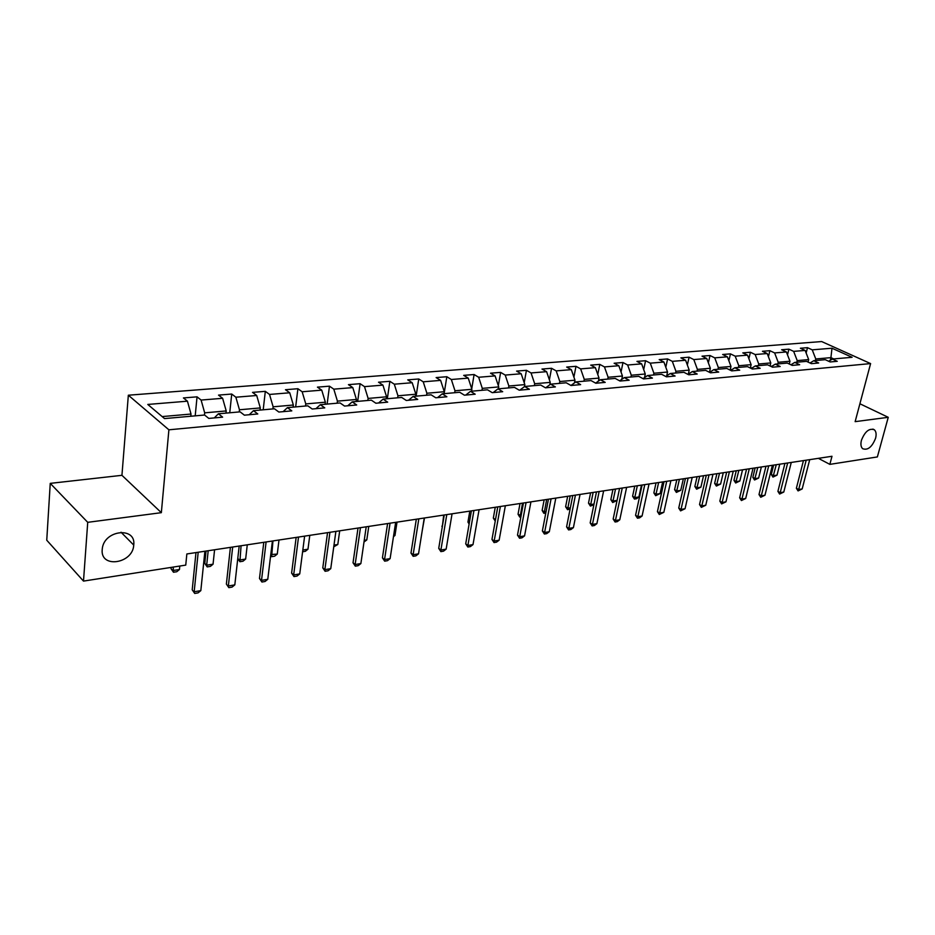 <?xml version="1.0" encoding="UTF-8"?>
<svg xmlns="http://www.w3.org/2000/svg" width="935" height="935" viewBox="0 0 935 935"><rect width="100%" height="100%" fill="white"/><g stroke="black" fill="none" stroke-linecap="round" stroke-linejoin="round"><path stroke-width="1.4" d="M133.74 545.011L133.74 545.07C132.922 563.782 100.127 568.784 102.207 549.558L102.289 548.716C104.147 529.876 136.23 526.428 133.74 545.011M875.581 438.258C872.028 447.117 867.715 450.588 862.619 448.671C860.878 446.977 860.481 444.183 861.427 440.303C864.945 431.467 869.246 427.961 874.342 429.784C876.153 431.479 876.574 434.308 875.581 438.258M50.245 483.372L87.726 522.326L161.346 512.672L121.936 475.319L50.245 483.372L46.75 540.22L83.495 581.102L185.749 565.114L186.848 553.964L831.986 456.28L829.859 464.368L877.369 456.934L888.25 417.314L859.908 403.768M121.936 475.319L128.34 395.213L821.655 341.555L870.602 363.586L168.896 429.808L128.34 395.213M831.986 348.217L812.235 349.842L807.478 347.668L800.383 348.241L805.14 350.426L793.651 351.373L788.895 349.164L781.637 349.748L786.393 351.969L774.636 352.927L769.879 350.695L762.446 351.291L767.203 353.547L755.153 354.529L750.408 352.261L742.787 352.881L747.544 355.16L735.202 356.177L730.457 353.874L722.65 354.494L727.395 356.819L714.761 357.86L710.016 355.522L702.021 356.165L706.755 358.514L693.805 359.578L689.072 357.205L680.879 357.86L685.6 360.255L672.312 361.342L667.59 358.935L659.187 359.613L663.908 362.032L650.281 363.154L645.571 360.711L636.945 361.401L641.655 363.867L627.665 365.012L622.979 362.523L614.131 363.236L618.818 365.737L604.466 366.917L599.791 364.393L590.71 365.129L595.385 367.665L580.647 368.881L575.983 366.31L566.668 367.069L571.32 369.641L556.185 370.891L551.545 368.285L541.973 369.056L546.601 371.674L531.045 372.948L526.44 370.307L516.599 371.101L521.192 373.766L505.216 375.075L500.634 372.387L490.524 373.194L495.094 375.905L478.662 377.261L474.103 374.526L463.702 375.356L468.236 378.114L451.336 379.505L446.825 376.723L436.131 377.576L440.63 380.381L423.228 381.807L418.751 378.979L407.742 379.867L412.206 382.719L394.301 384.192L389.872 381.305L378.523 382.216L382.941 385.126L364.498 386.634L360.115 383.701L348.439 384.647L352.799 387.604L333.807 389.159L329.471 386.178L317.433 387.137L321.745 390.152L302.157 391.765L297.891 388.715L285.479 389.72L289.733 392.782L269.525 394.441L265.318 391.344L252.52 392.373L256.704 395.493L235.865 397.211L231.728 394.044L218.521 395.108L222.623 398.298L201.107 400.063L197.051 396.837L183.424 397.936L187.444 401.185L147.788 404.446L164.525 418.588L204.59 415.023L208.797 418.412L222.623 417.15L218.381 413.784L240.108 411.856L244.386 415.175L257.779 413.96L253.455 410.664L274.481 408.782L278.84 412.043L291.802 410.874L287.419 407.637L307.79 405.813L312.208 409.016L324.772 407.87L320.319 404.703L340.059 402.938L344.548 406.07L356.714 404.972L352.203 401.863L371.347 400.157L375.882 403.23L387.686 402.155L383.128 399.105L401.688 397.445L406.281 400.46L417.735 399.42L413.118 396.428L431.14 394.827L435.768 397.784L446.883 396.779L442.232 393.834L459.728 392.268L464.403 395.189L475.19 394.208L470.504 391.309L487.497 389.801L492.207 392.653L502.691 391.707L497.969 388.867L514.484 387.394L519.229 390.199L529.409 389.276L524.652 386.482L540.71 385.056L545.479 387.815L555.378 386.915L550.598 384.168L566.213 382.777L571.016 385.5L580.647 384.624L575.831 381.924L591.025 380.568L595.84 383.245L605.214 382.392L600.387 379.739L615.172 378.418L620.01 381.048L629.138 380.218L624.288 377.6L638.687 376.326L643.537 378.909L652.42 378.102L647.558 375.531L661.583 374.281L666.445 376.828L675.093 376.034L670.22 373.509L683.882 372.294L688.768 374.795L697.194 374.035L692.309 371.546L705.621 370.353L710.506 372.82L718.723 372.072L713.837 369.617L726.811 368.46L731.708 370.891L739.714 370.167L734.817 367.747L747.474 366.625L752.383 369.021L760.19 368.308L755.293 365.924L767.635 364.825L772.544 367.186L780.164 366.497L775.255 364.147L787.305 363.072L792.214 365.398L799.659 364.72L794.75 362.406L806.508 361.354L811.416 363.657L818.674 362.99L813.766 360.711L825.254 359.683L830.163 361.95L837.257 361.307L832.349 359.052L852.101 357.299L831.986 348.217L830.923 357.637L815.776 358.97L815.378 360.571M204.461 415.023L204.683 412.838L226.212 410.944L225.978 413.106M214.302 417.91L218.381 413.784M201.107 400.063L204.683 412.838M222.623 398.298L226.212 410.944M239.22 411.926L239.453 409.775L260.304 407.929L260.059 410.068M249.271 414.731L253.455 410.664M235.865 397.211L239.453 409.775M256.704 395.493L260.304 407.929M272.88 408.934L273.137 406.807L293.345 405.019L293.087 407.134M283.13 411.657L287.419 407.637M269.525 394.441L273.137 406.807M289.733 392.782L293.345 405.019M305.511 406.024L305.78 403.92L325.368 402.202L325.1 404.271M315.936 408.677L320.319 404.703M302.157 391.765L305.78 403.92M321.745 390.152L325.368 402.202M337.161 403.195L337.43 401.138L356.434 399.455L356.153 401.501M347.726 405.79L352.203 401.863M333.807 389.159L337.43 401.138M352.799 387.604L356.434 399.455M367.852 400.46L368.133 398.427L386.587 396.802L386.295 398.824M378.57 402.985L383.128 399.105M364.498 386.634L368.133 398.427M382.941 385.126L386.587 396.802M397.644 397.807L397.948 395.797L415.853 394.219L415.549 396.206M408.501 400.262L413.118 396.428M394.301 384.192L397.948 395.797M412.206 382.719L415.853 394.219M426.57 395.225L426.886 393.249L444.277 391.718L443.961 393.682M437.545 397.62L442.232 393.834M423.228 381.807L426.886 393.249M440.63 380.381L444.277 391.718M454.679 392.723L454.994 390.772L471.894 389.287L471.567 391.216M465.759 395.061L470.504 391.309M451.336 379.505L454.994 390.772M468.236 378.114L471.894 389.287M481.981 390.292L482.308 388.364L498.741 386.915L498.413 388.82M493.166 392.571L497.969 388.867M478.662 377.261L482.308 388.364M495.094 375.905L498.741 386.915M508.535 387.92L508.874 386.026L524.851 384.612L524.488 386.611M519.802 390.152L524.652 386.482M505.216 375.075L508.874 386.026M521.192 373.766L524.851 384.612M534.352 385.617L534.703 383.747L550.247 382.38L549.803 384.764M545.701 387.791L550.598 384.168M531.045 372.948L534.703 383.747M546.601 371.674L550.247 382.38M559.481 383.385L559.831 381.527L574.967 380.194L574.429 382.941M570.958 385.465L575.831 381.924M556.185 370.891L559.831 381.527M571.32 369.641L574.967 380.194M583.931 381.2L584.293 379.376L599.019 378.079L598.412 381.141M595.63 383.128L600.387 379.739M580.647 368.881L584.293 379.376M595.385 367.665L599.019 378.079M607.75 379.084L608.112 377.272L622.453 376.01L621.763 379.365M619.648 380.849L624.288 377.6M604.466 366.917L608.112 377.272M618.818 365.737L622.453 376.01M630.938 377.015L631.3 375.227L645.279 374L644.519 377.623M643.035 378.64L647.558 375.531M627.665 365.012L631.3 375.227M641.655 363.867L645.279 374M653.53 374.993L653.904 373.24L667.532 372.036L666.702 375.893M665.813 376.501L670.22 373.509M650.281 363.154L653.904 373.24M663.908 362.032L667.532 372.036M675.561 373.03L675.935 371.3L689.212 370.12L688.312 374.21M688.008 374.409L692.309 371.546M672.312 361.342L675.935 371.3M685.6 360.255L689.212 370.12M697.031 371.113L697.417 369.407L710.366 368.261L709.455 372.294M709.642 372.375L713.837 369.617M693.805 359.578L697.417 369.407M706.755 358.514L710.366 368.261M717.975 369.255L718.361 367.56L730.995 366.438L730.141 370.12M730.726 370.412L734.817 367.747M714.761 357.86L718.361 367.56M727.395 356.819L730.995 366.438M738.405 367.432L738.802 365.749L751.121 364.662L750.337 368.016M751.296 368.483L755.293 365.924M735.202 356.177L738.802 365.749M747.544 355.16L751.121 364.662M758.343 365.655L758.741 363.995L770.779 362.932L770.043 365.982M771.352 366.613L775.255 364.147M755.153 354.529L758.741 363.995M767.203 353.547L770.779 362.932M777.803 363.914L778.201 362.277L789.958 361.249L789.28 364.007M790.928 364.79L794.75 362.406M774.636 352.927L778.201 362.277M786.393 351.969L789.958 361.249M796.819 362.219L797.216 360.606L808.693 359.589L808.062 362.09M810.049 363.014L813.766 360.711M793.651 351.373L797.216 360.606M805.14 350.426L808.693 359.589M830.233 360.349L830.923 357.637L833.763 358.935M828.702 361.272L832.349 359.052M812.235 349.842L815.776 358.97M87.726 522.326L83.495 581.102M161.346 512.672L168.896 429.808M870.602 363.586L855.139 421.65L888.25 417.314M818.359 458.337L829.859 464.368M190.798 416.25L191.009 414.041L162.152 416.589M187.444 401.185L191.009 414.041M807.478 347.668L806.145 353.021M788.895 349.164L787.504 354.856M769.879 350.695L768.418 356.761M750.408 352.261L748.888 358.724M730.457 353.874L728.868 360.758M710.016 355.522L708.368 362.85M689.072 357.205L687.354 365.024M667.59 358.935L665.802 367.268M645.571 360.711L643.712 369.606M622.979 362.523L621.039 372.025M599.791 364.393L597.781 374.526M575.983 366.31L573.903 377.144M551.545 368.285L549.394 379.867M526.44 370.307L524.208 382.707M500.634 372.387L498.332 385.676M474.103 374.526L471.731 388.773M446.825 376.723L444.113 393.67M418.751 378.979L416.122 396.159M389.872 381.305L387.324 398.731M360.115 383.701L357.673 401.372M329.471 386.178L327.133 404.095M297.891 388.715L295.659 406.9M265.318 391.344L263.202 409.787M231.728 394.044L229.741 412.779M197.051 396.837L195.205 415.853M809.71 459.646L802.183 488.935L798.069 490.922L798.677 489.519L796.375 488.257L803.446 460.604M802.183 488.935L798.677 489.519L806.192 460.184M798.069 490.922L796.375 488.257M773.619 465.116L771.305 474.454L773.525 475.681L777.032 475.132L779.767 464.181M777.032 475.132L772.964 477.084L771.305 474.454M776.26 464.718L772.964 477.084M791.267 462.439L783.787 492.044L779.615 494.054L780.199 492.651L777.908 491.366L784.921 463.409M783.787 492.044L780.199 492.651L787.667 462.989M779.615 494.054L777.908 491.366M772.38 465.303L764.97 495.223L760.739 497.268L761.3 495.842L758.998 494.545L765.964 466.273M764.97 495.223L761.3 495.842L768.699 465.864M760.739 497.268L758.998 494.545M791.068 364.697L790.215 364.451M755.141 467.909L752.85 477.353L755.071 478.591L758.647 478.03L761.359 466.974M758.647 478.03L754.533 480.006L752.85 477.353M757.771 467.512L754.533 480.006M771.784 366.333L770.078 365.83M736.242 470.772L733.963 480.321L736.184 481.583L739.842 480.999L742.53 469.826M739.842 480.999L735.67 482.998L733.963 480.321M738.86 470.375L735.67 482.998M753.049 468.236L745.698 498.484L741.408 500.552L741.946 499.115L739.643 497.794L746.551 469.218M745.698 498.484L741.946 499.115L749.286 468.797M741.408 500.552L739.643 497.794M733.25 471.228L725.969 501.815L721.61 503.907L722.124 502.469L719.833 501.125L726.659 472.222M725.969 501.815L722.124 502.469L729.394 471.813M721.61 503.907L719.833 501.125M712.973 474.302L705.761 505.239L701.344 507.354L701.823 505.905L699.532 504.538L706.299 475.307M705.761 505.239L701.823 505.905L709.01 474.898M701.344 507.354L699.532 504.538M752.032 368.016L750.443 367.537M716.888 473.706L714.632 483.348L716.853 484.634L720.604 484.038L723.269 472.736M720.604 484.038L716.374 486.071L714.632 483.348M719.506 473.309L716.374 486.071M731.789 369.722L730.34 369.29M697.089 476.71L694.845 486.457L697.066 487.754L700.899 487.147L703.541 475.728M700.899 487.147L696.61 489.204L694.845 486.457M699.696 476.312L696.61 489.204M711.032 371.464L709.735 371.078M676.8 479.772L674.591 489.636L676.8 490.957L680.738 490.337L683.345 478.79M680.738 490.337L676.379 492.418L674.591 489.636M679.406 479.386L676.379 492.418M689.749 373.252L688.604 372.901M656.031 482.927L653.857 492.897L656.054 494.229L660.087 493.598L662.658 481.922M660.087 493.598L655.669 495.702L653.857 492.897M658.626 482.53L655.669 495.702M667.906 375.075L666.935 374.783M634.76 486.142L632.598 496.228L634.795 497.595L638.932 496.941L641.468 485.125M638.932 496.941L636.501 498.741L634.444 499.068L632.598 496.228M637.331 485.756L634.444 499.068M645.501 376.945L644.718 376.7M617.042 500.517L612.694 502.527L610.824 499.652L613.021 501.031L617.077 500.389M612.951 489.449L610.824 499.652M615.51 489.052L612.694 502.527M622.511 378.85L621.915 378.663M593.877 504.736L590.406 506.069L588.501 503.147L590.686 504.561L594.017 504.035M590.593 492.827L588.501 503.147M593.141 492.441L590.406 506.069M570.105 509.084L567.545 509.692L565.617 506.747L567.79 508.173L570.362 507.775M567.662 496.298L565.617 506.747M570.21 495.924L567.545 509.692M545.783 513.151L543.738 513.175L542.136 510.428L544.299 511.889L546.075 511.609M544.147 499.863L542.136 510.428M546.671 499.477L544.1 513.409M520.842 517.102L519.685 516.985L518.048 514.215L521.134 515.547M520.024 503.521L518.048 514.215M522.525 503.135L520.047 517.23M495.246 521.075L493.329 518.095L495.503 519.591M495.258 507.273L493.329 518.095M497.736 506.887L495.433 519.965M469.826 511.118L467.944 522.081L469.288 523.051M469.113 524.032L467.944 522.081M443.704 515.08L442.337 526.51M442.278 526.849L441.869 526.171M422.152 531.173L424.49 517.978M393.623 535.685L394.979 535.475L397.013 522.139M394.979 535.475L393.471 536.655M364.241 540.325L366.8 539.927L368.764 526.417M366.8 539.927L363.995 542.008M333.994 545.105L337.804 544.497L339.697 530.823M337.804 544.497L333.76 546.811M302.823 550.025L307.977 549.207L309.789 535.358M307.977 549.207L305.348 551.311L302.601 551.755M692.192 477.446L685.051 508.733L680.575 510.884L681.019 509.423L678.74 508.032L685.425 478.475M685.051 508.733L681.019 509.423L688.125 478.065M680.575 510.884L678.74 508.032M670.886 480.672L663.838 512.322L659.292 514.507L659.701 513.023L657.422 511.62L664.025 481.712M663.838 512.322L659.701 513.023L666.725 481.303M659.292 514.507L657.422 511.62M649.03 483.979L642.088 516.003L639.587 517.85L637.471 518.212L637.834 516.728L635.566 515.29L642.088 485.031M642.088 516.003L637.834 516.728L644.776 484.622M637.471 518.212L635.566 515.29M626.625 487.369L619.776 519.778L617.264 521.648L615.09 522.01L615.429 520.514L613.161 519.054L619.578 488.444M619.776 519.778L615.429 520.514L622.254 488.035M615.09 522.01L613.161 519.054M603.636 490.852L596.892 523.647L594.368 525.54L592.135 525.914L592.428 524.406L590.172 522.922L596.483 491.939M596.892 523.647L592.428 524.406L599.148 491.541M592.135 525.914L590.172 522.922M580.039 494.428L573.412 527.62L570.864 529.526L568.573 529.923L568.831 528.392L566.587 526.884L572.781 495.527M573.412 527.62L568.831 528.392L575.434 495.129M568.573 529.923L566.587 526.884M555.811 498.098L549.312 531.699L546.741 533.628L544.392 534.025L544.602 532.494L542.37 530.951L548.448 499.208M549.312 531.699L544.602 532.494L551.077 498.811M544.392 534.025L542.37 530.951M530.928 501.861L524.558 535.884L521.975 537.835L519.556 538.244L519.72 536.702L517.499 535.136L523.46 502.995M524.558 535.884L519.72 536.702L526.066 502.598M519.556 538.244L517.499 535.136M505.356 505.742L499.138 540.185L496.532 542.16L494.054 542.581L494.171 541.026L491.962 539.425L497.782 506.887M499.138 540.185L494.171 541.026L500.365 506.49M494.054 542.581L491.962 539.425M479.082 509.715L473.005 544.602L470.387 546.601L467.839 547.033L467.897 545.467L465.712 543.843L471.38 510.884M473.005 544.602L467.897 545.467L473.94 510.498M467.839 547.033L465.712 543.843M452.061 513.806L446.147 549.137L443.517 551.171L440.888 551.615L440.899 550.025L438.725 548.377L444.242 514.998M446.147 549.137L440.899 550.025L446.778 514.612M440.888 551.615L438.725 548.377M424.256 518.013L418.529 553.812L415.876 555.869L413.176 556.325L413.13 554.724L410.979 553.041L416.32 519.217M418.529 553.812L413.13 554.724L418.822 518.843M413.176 556.325L410.979 553.041M395.657 522.349L390.117 558.616L387.452 560.696L384.671 561.164L384.554 559.562L382.427 557.833L387.593 523.577M390.117 558.616L384.554 559.562L390.059 523.203M384.671 561.164L382.427 557.833M366.204 526.814L360.875 563.56L358.187 565.663L355.323 566.154L355.148 564.53L353.033 562.776L358.011 528.053M360.875 563.56L355.148 564.53L360.442 527.679M355.323 566.154L353.033 562.776M335.875 531.407L330.756 568.655L328.056 570.794L325.111 571.285L324.866 569.649L322.785 567.861L327.542 532.669M330.756 568.655L324.866 569.649L329.938 532.295M325.111 571.285L322.785 567.861M304.623 536.129L299.738 573.903L297.026 576.065L293.987 576.579L293.672 574.932L291.615 573.097L296.15 537.415M299.738 573.903L293.672 574.932L298.51 537.064M293.987 576.579L291.615 573.097M270.764 554.572L277.274 554.058L278.992 540.021M277.274 554.058L274.621 556.196L271.629 556.676L270.671 555.402M272.962 540.933L271.629 556.676M272.412 541.014L267.772 579.303L265.037 581.5L261.917 582.026L261.519 580.366L259.486 578.496L263.787 542.323M267.772 579.303L261.519 580.366L266.101 541.973M261.917 582.026L259.486 578.496M237.782 558.499L239.453 560.03L245.648 559.06L247.272 544.813M245.648 559.06L242.983 561.222L239.898 561.713L237.77 558.639M241.066 545.76L239.898 561.713M239.185 546.04L234.814 584.878L232.067 587.098L228.841 587.648L226.375 584.071L230.407 547.372M234.814 584.878L228.362 585.976L232.675 547.033M228.841 587.648L226.375 584.071M206.051 551.066L204.765 563.384L206.682 565.207L213.051 564.202L214.582 549.768M213.051 564.202L210.387 566.388L207.196 566.902L204.765 563.384M208.189 550.738L206.682 565.207L207.196 566.902M204.894 551.229L200.826 590.628L198.056 592.883L194.725 593.444L192.213 589.81L195.976 552.585M200.826 590.628L194.164 591.761L198.185 552.258M194.725 593.444L192.213 589.81M171.14 567.393L171.023 568.69L172.881 570.549L179.462 569.508L179.8 566.037M179.462 569.508L176.773 571.729L173.489 572.243L171.023 568.69M173.22 567.066L173.489 572.243M751.693 368.226L750.91 368.296M731.228 370.073L730.247 370.167M710.261 371.978L709.513 372.036M133.74 545.07L121.024 532.214M874.342 429.784L872.881 429.072"/></g></svg>
